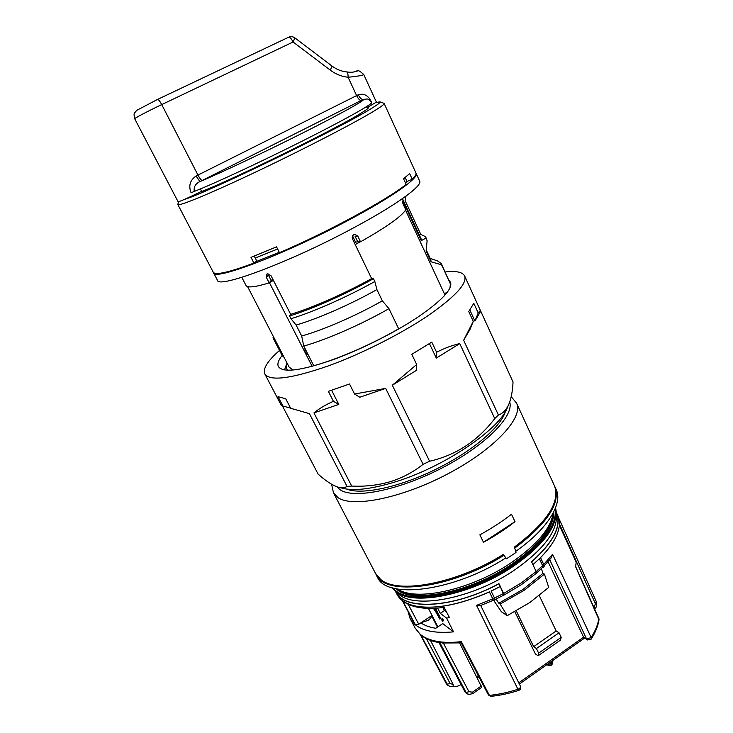 <?xml version="1.0" encoding="UTF-8"?>
<svg xmlns="http://www.w3.org/2000/svg" width="733" height="733" viewBox="0 0 733 733"><rect width="100%" height="100%" fill="white"/><g stroke="black" fill="none" stroke-linecap="round" stroke-linejoin="round"><path stroke-width="1.1" d="M286.988 362.945L286.429 364.484C285.733 366.958 286.282 368.864 288.069 370.192M269.396 282.608L312.139 366.344M247.571 286.566L289.178 367.187L293.255 369.991M333.478 492.869L338.005 497.652C352.775 508.015 402.71 497.991 448.908 473.298C495.196 448.715 523.829 417.159 516.563 403.177L554.432 485.741C560.452 501.894 547.13 522.317 514.456 547.029L515.995 552.48L506.521 558.766L503.296 554.423C457.035 583.725 397.396 594.555 380.61 579.372L375.507 573.398L333.478 492.869L331.618 484.256M354.176 242.394L357.722 241.798M271.073 280.318L272.923 279.438M346.672 489.076C361.479 495.187 398.844 487.463 435.521 469.459C472.235 451.51 501.235 426.725 505.477 411.277M506.521 558.766L505.449 558.17M511.487 514.218L515.006 521.63C505.669 528.997 495.16 535.878 483.478 542.273L479.858 534.833C491.568 528.438 502.114 521.566 511.487 514.218M308.419 355.267L305.175 352.683L304.919 348.386M405.532 210.16L444.656 294.382L444.125 296.077M355.221 244.565L360.205 241.817M269.451 282.59L273.436 280.437M515.006 521.63L483.478 542.273M282.132 355.478C278.366 360.205 277.12 363.898 278.384 366.546C282.727 373.07 300.942 370.788 333.02 359.692C361.021 349.549 394.583 332.69 418.048 317.013C441.99 300.512 452.811 288.921 450.52 282.223L449.063 280.455M279.53 350.429C267.591 360.911 262.68 368.726 264.796 373.894C269.707 381.435 290.653 378.851 327.66 366.152C360.242 354.424 399.558 334.706 426.927 316.409C454.772 297.186 467.352 283.708 464.649 275.984C462.55 272.035 456.054 270.697 445.151 271.97M331.628 390.313L338.793 404.414L333.423 401.299L328.366 391.349L349.504 383.964L354.552 394.024L385.677 388.38L359.811 397.231L354.552 394.024M429.446 343.63L436.309 358.071L459.756 343.594L494.757 418.598C477.595 440.991 455.88 455.211 429.602 461.249L423.088 464.319L385.677 388.38M429.602 461.249L392.32 385.228L416.546 370.275L416.674 364.493L392.32 385.228M416.674 364.493L411.781 354.314L431.783 342.109L436.593 352.243C444.748 348.102 452.463 345.225 459.756 343.594M463.641 340.277L469.926 329.575L473.271 321.356L463.641 340.277L498.422 415.043L494.757 418.598M473.271 321.356L468.754 311.534L473.802 303.306L478.218 312.964C479.556 311.039 480.362 310.361 480.628 310.948L464.649 275.984M498.422 415.043C503.085 413.394 506.677 409.5 509.206 403.342C511.368 397.598 512.651 390.469 513.036 381.985L480.628 310.948M508.189 405.642L507.712 406.714C500.648 429.016 442.036 468.497 392.173 482.827C369.588 489.397 352.765 491.137 341.697 488.041L339.681 487.546M338.793 404.414L313.944 412.917L351.675 486.061C364.952 486.73 377.742 485.292 390.057 481.746C402.234 477.953 413.247 472.134 423.088 464.319M290.616 408.153L282.892 406.009L278.009 396.672L285.723 398.77L290.68 408.281L309.39 413.623L347.039 486.428C344.647 487.949 341.578 488.169 337.84 487.088C332.223 485.191 325.644 480.866 318.122 474.114L282.379 405.853M480.701 311.204L474.92 321.054L478.218 312.964M469.871 310.086L474.92 321.054M351.675 486.061L347.039 486.428M282.892 406.009L281.353 405.505L264.796 373.894M333.423 401.299C325.58 404.772 319.093 408.638 313.944 412.917M436.309 358.071L436.593 352.243M375.754 573.838L377.385 576.99C385.906 599.603 453.223 591.733 505.871 557.905L502.939 554.643M421.695 623.435L421.264 622.592L428.035 620.411C430.372 618.78 431.554 617.213 431.572 615.72L437.427 627.164M461.066 684.466L460.975 684.53C457.722 686.564 455.046 687.078 452.948 686.07M426.349 638.59L450.163 683.605L453.15 684.384L430.427 640.349M453.15 684.384L453.168 685.969C452.004 686.876 450.236 686.693 447.872 685.41L420.586 634.586C425.039 638.177 431.206 640.55 439.067 641.714L438.939 642.484L465.015 691.961L468.295 694.444M521.3 584.742L503.956 595.123L503.672 593.464L521.026 583.065L536.153 571.566L531.617 561.872C553.552 542.173 561.89 525.891 556.622 513.008L556.246 512.239M395.334 591.064L395.71 591.833C403.535 610.772 453.489 608.436 498.99 583.734L498.898 583.679C453.507 608.308 403.691 610.626 395.875 591.742L395.692 591.375M408.208 604.313L418.763 624.259L420.843 622.867C424.664 625.496 429.639 627.301 435.778 628.273L442.732 623.6L453.525 631.855C436.135 633.468 423.454 631.15 415.455 624.91L402.674 600.794M453.525 631.855L446.571 618.056L449.512 617.681L443.483 606.127M402.261 600.483L415.025 624.562L410.123 618.597L407.979 611.386M492.75 598.834L493.08 600.4L479.996 605.77L476.542 605.376L492.75 598.834L489.387 591.943M395.71 591.833L397.02 594.362C399.934 599.96 405.835 603.8 414.704 605.879C434.33 609.7 459.234 605.018 489.415 591.852L489.397 591.943C460.278 604.679 435.952 609.444 416.426 606.228M521.328 584.723L536.419 573.224L536.153 571.566L542.594 565.61L539.387 558.757M539.396 558.748L532.891 564.685L539.396 558.748M494.509 598.018L503.644 593.455L500.3 586.565M489.415 591.852L492.997 599.127L494.674 598.357L491.092 591.073L500.318 586.464L491.128 591.137M559.361 525.249L576.165 562.174L575.652 566.829L599.017 619.751C598.027 625.973 595.416 632.423 591.192 639.112M548.037 561.689L583.56 637.179L587.435 639.973L591.155 639.176L591.155 637.554C595.37 630.866 597.945 624.525 598.87 618.524L599.017 619.751M500.318 586.464L498.99 583.734M500.3 586.556L503.91 595.086L495.087 599.484M532.909 564.584L531.617 561.872M559.022 632.771L556.173 630.966L533.661 646.653L536.419 648.54L559.022 632.771L561.203 637.344L560.525 640.074L538.095 655.778L535.356 653.873L514.823 611.716M435.521 608.234L440.744 618.487L439.827 619.101L434.696 609.893L434.275 610.58L433.854 608.317M442.879 619.22L443.612 620.649L442.686 621.272L441.239 619.293L442.164 618.679L442.879 619.22L441.953 619.834L442.686 621.272M428.439 608.381L437.894 626.852M446.571 618.056L440.267 613.338L444.436 610.562L442.897 607.538M437.592 608.088L440.267 613.338M556.173 630.966L539.268 595.59M516.27 610.91L533.661 646.653M514.768 548.11L515.693 551.39C547.798 528.933 563.155 503.397 556.127 489.424L554.643 486.208M514.777 548.11C547.533 523.362 560.892 502.875 554.854 486.666M375.983 574.296C384.422 596.689 451.253 588.874 503.938 555.293M459.637 643.043L481.783 687.316L472.84 693.555L472.464 692.172L481.416 685.932M444.436 610.562L446.644 612.183M538.095 655.778L538.645 653.13L536.419 648.54M538.645 653.13L561.203 637.344M594.445 608.454L594.124 607.41L595.388 603.699L559.517 524.104M431.572 615.72L421.264 622.592M443.392 643.125L468.928 691.695L472.464 692.172M418.763 624.259L415.455 624.91M415.025 624.562L402.325 600.62M439.067 641.714L465.803 692.474L468.662 694.518M472.84 693.555L468.836 694.545L466.124 692.529L439.388 641.76C445.866 642.639 453.168 642.603 461.304 641.632L461.158 642.795L488.471 695.031L491 696.332L488.471 695.031M420.238 634.503L415.19 628.154L420.146 634.228L446.424 683.77L447.863 685.401M596.35 601.692L558.775 518.213L596.35 601.692M438.975 642.548C431.884 641.348 426.102 639.048 421.631 635.648L420.586 634.586M461.304 641.632L489.406 695.36C498.504 694.508 508.015 692.474 517.938 689.258L518.882 690.339C509.224 693.473 499.933 695.47 491 696.332M542.594 565.61L542.86 567.195M543.749 564.456L552.554 554.285L551.445 557.556L544.262 565.775M461.204 642.887L442.265 643.006L439.388 641.76M555.302 538.196C552.105 544.445 547.175 550.923 540.533 557.63M539.424 558.656L542.841 565.894L543.923 564.822L544.078 566.499M556.622 513.008L557.813 515.592C560.452 521.328 559.875 528.337 556.081 536.62C552.92 543.318 547.725 550.309 540.505 557.584L543.923 564.822M542.841 567.214L542.841 565.894M493.309 600.739L494.94 599.988L493.3 600.739M493.08 600.4L492.997 599.127M494.674 598.357L494.949 599.988M568.496 545.325L567.901 544.005M568.148 543.84L567.562 543.272M441.239 619.293L441.953 619.834M434.321 608.298L439.827 619.101M397.717 589.094C415.868 601.866 471.374 589.928 511.231 562.715C536.941 544.857 550.941 528.255 553.223 512.908M500.126 604.084L498.806 603.222L523.078 589.369L543.034 573.325L544.436 574.095L548.696 587.399L529.867 602.508L507.263 615.638L500.126 604.084L524.388 590.157L544.436 574.095M498.806 603.222L496.067 599.026M395.023 590.78L397.891 593.354C412.743 609.847 472.144 599.191 514.694 569.926C543.107 549.869 557.043 531.782 556.484 515.656L556.21 511.817M556.274 512.706L556.448 513.073C561.698 525.928 553.388 542.173 531.517 561.817M507.263 615.638L501.372 611.743L493.785 600.519M541.339 568.68L543.034 573.325M416.014 173.226L416.17 173.483C419.038 177.734 393.255 196.297 351.208 218.755C287.437 253.233 213.55 281.353 213.523 272.758L213.413 272.484M213.523 272.758L217.417 280.189C217.674 289.205 291.615 261.562 355.166 226.992C397.066 204.48 422.657 185.651 419.661 181.115L416.17 173.483M241.808 277.34L245.995 285.449C247.415 288.005 255.148 287.153 269.176 282.892L271.137 280.446L268.342 274.957L266.354 277.358L269.176 282.892M266.354 277.358L266.555 274.27L267.279 273.83L271.082 275.8L290.671 314.338C312.331 307.833 344.913 293.493 371.622 278.577L352.536 238.995C351.867 237.171 352.289 235.733 353.81 234.688L354.79 234.368L357.796 236.108L360.526 241.808C386.465 227.111 401.547 216.437 405.761 209.785L403.232 204.342L402.325 200.952L403.828 203.068L421.264 240.644L421.09 238.802L402.454 198.643M267.966 273.711L268.342 274.957M357.796 236.108L355.047 236.228L357.768 241.881L360.526 241.808M421.264 240.644L425.891 238.088L425.635 236.732L420.806 234.459L419.423 235.22M290.671 314.338L289.572 315.996L290.964 318.736L296.114 325.049L301.684 336.007L303.755 346.104L313.742 365.721C337.418 359.307 371.21 344.684 398.66 328.815L398.697 328.961M303.755 346.104C327.376 339.306 361.287 324.462 388.976 308.675L398.66 328.815M301.684 336.007C323.418 329.932 355.881 315.841 382.342 300.832L376.918 289.581L374.829 281.499L373.473 278.696L371.622 278.577M388.976 308.675L382.342 300.832M296.114 325.049C317.81 318.763 350.337 304.543 376.918 289.581M290.964 318.736C313.816 311.717 347.323 296.902 374.829 281.499M289.572 315.996C312.414 308.932 345.939 294.08 373.473 278.696M284.092 357.328L282.26 355.725L273.015 337.812L273.345 336.511M255.24 257.998L277.633 249.018M403.7 179.118L404.68 177.853M407.044 181.427L405.486 182.993M279.282 252.299L255.689 261.754M444.372 293.768L447.606 291.917M425.891 238.088L427.119 240.736L426.12 251.098L431.077 261.791L441.596 264.796L450.364 283.79L441.266 263.559L437.537 260.921M450.364 283.79L449.97 288.005M441.596 264.796L441.266 263.559M431.077 261.791L430.812 259.775L426.24 249.898M426.12 251.098L426.166 250.622M427.119 240.736L425.635 236.732M420.806 234.459L405.102 200.585L406.018 196.078M355.45 241.945L352.573 235.971M355.862 71.422L357.466 70.973M346.59 71.907L346.672 71.916C359.885 73.85 354.79 66.52 363.705 74.436C363.357 75.307 358.153 76.241 348.102 77.249C341.734 76.608 335.815 74.253 330.363 70.185L293.081 42.001L161.727 104.59C148.002 111.114 133.974 118.471 134.698 118.755L178.082 201.722C179.787 201.63 187.639 198.157 201.63 191.295L200.421 188.94M194.254 191.414L191.111 192.816C188.344 185.816 190.003 180.208 196.105 175.993L199.88 181.61C219.671 173.4 264.897 152.043 303.554 132.563C342.293 113.047 366.381 99.523 363.302 99.413L199.88 181.61C195.473 183.699 193.604 186.97 194.254 191.414C212.13 184.569 258.941 162.836 301.501 141.469C344.125 120.075 372.84 103.958 371.631 102.538C372.327 102.382 368.314 98.735 367.141 98.992L363.302 99.413C361.662 99.67 359.976 98.13 358.254 94.777C363.907 93.054 368.268 95.4 371.356 101.832L371.274 101.869M366.949 107.659L376.414 102.125L363.705 74.436M330.363 70.185L332.022 66.052C336.575 69.443 341.459 71.394 346.672 71.916C347.625 72.31 348.102 74.088 348.102 77.249L356.604 95.611L358.254 94.777M157.677 99.376L288.71 37.191C289.938 37.081 291.395 38.684 293.081 42.001L294.895 37.905M367.554 107.339L368.543 107.476C368.8 108.026 366.418 109.849 361.387 112.946C337.455 128.266 228.293 181.811 200.063 192.064M184.469 199.394C206.431 193.191 344.18 126.158 372.401 107.87C378.045 104.37 380.592 102.363 380.033 101.869L376.111 102.483M383.735 103.234L384.138 103.445C384.449 104.095 381.866 106.148 376.396 109.593C359.362 120.368 308.703 146.765 260.554 169.726C212.332 192.733 178.311 206.807 177.817 204.525L177.89 204.076M405.166 177.468L406.998 181.445L412.248 179.264L409.665 173.629L403.526 178.742L406.155 184.441C386.309 200.246 327.44 232.187 279.475 252.693L276.543 246.856L250.998 257.347L253.939 263.083L256.742 260.948L254.259 256.083M412.248 179.264C415.272 176.287 416.5 174.179 415.923 172.942L384.138 103.445M177.817 204.525L213.248 272.227C215.227 275.461 228.788 272.419 253.939 263.083M336.777 486.73L340.323 489.919C354.195 499.21 399.787 490.084 442.778 467.59C485.851 445.206 514.291 415.913 509.701 402.032M420.211 634.43L446.26 683.568L446.873 684.173L450.163 683.605M465.015 691.961L466.124 692.529L468.928 691.695M520.192 685.941L520.467 686.271C520.705 687.453 519.871 688.452 517.938 689.258L476.542 605.376M476.725 676.687L478.31 675.588M550.135 662.348L550.868 663.86L547.304 664.455L548 665.271L546.992 664.565M552.554 554.285L591.155 637.554L586.62 639.066L549.713 559.719M595.388 603.699L596.332 601.656M518.762 682.826L583.56 637.179L587.435 639.973M447.185 684.805L446.177 683.312M598.641 618.02L575.68 566.682M548 665.271L551.134 665.289L550.868 663.86L551.747 663.237L551.014 661.734M552.004 664.666L552.874 661.102L551.747 663.237L552.004 664.666L551.134 665.289M398.065 589.295C414.722 603.387 471.136 592.026 511.616 564.337C538.141 545.81 551.995 528.805 553.177 513.311M396.306 588.828C411.369 604.688 470.018 593.812 512.11 564.969C540.139 545.279 554.066 527.503 553.873 511.634M392.237 587.811L394.501 590.312C409.472 606.997 470.027 596.039 513.494 566.206C542.502 545.773 556.723 527.412 556.164 511.112L555.568 507.795M393.337 588.123C406.403 606.338 468.36 596.03 512.926 565.427C543.08 544.088 557.144 525.231 555.147 508.858M403.828 203.068L402.903 203.563M196.105 175.993L356.604 95.611C358.309 98.973 359.848 100.586 361.241 100.458M332.022 66.052L294.913 37.914C292.943 36.531 290.873 36.284 288.71 37.191L157.65 99.386C158.539 99.45 159.895 101.191 161.727 104.59L197.956 175.068C199.825 178.54 201.245 180.327 202.198 180.446M134.698 118.755C133.974 115.448 133.901 113.56 134.469 113.074L136.75 110.344L157.568 99.422M286.429 364.484L284.551 369.899M516.563 403.177L511.213 396.654M415.19 628.154L410.123 618.597M402.234 600.538L401.317 599.722M444.125 607.373C426.102 609.764 412.624 607.868 403.691 601.674M559.416 522.263L559.499 525.552M518.882 690.339C520.604 689.515 521.136 688.159 520.467 686.271L480.692 605.513M519.367 684.045L584.467 638.15M536.519 573.078L543.19 566.866M558.775 518.213L596.305 601.61M594.545 608.692C596.47 607.703 597.12 605.485 596.488 602.022M552.874 661.102L552.627 660.598M478.924 676.77L477.33 677.878M544.17 566.444L543.089 567.525M430.179 258.401L438.701 261.324M366.5 106.679L367.49 108.823M380.033 101.869L384.065 103.362M178.641 201.694L177.789 204.415"/></g></svg>
